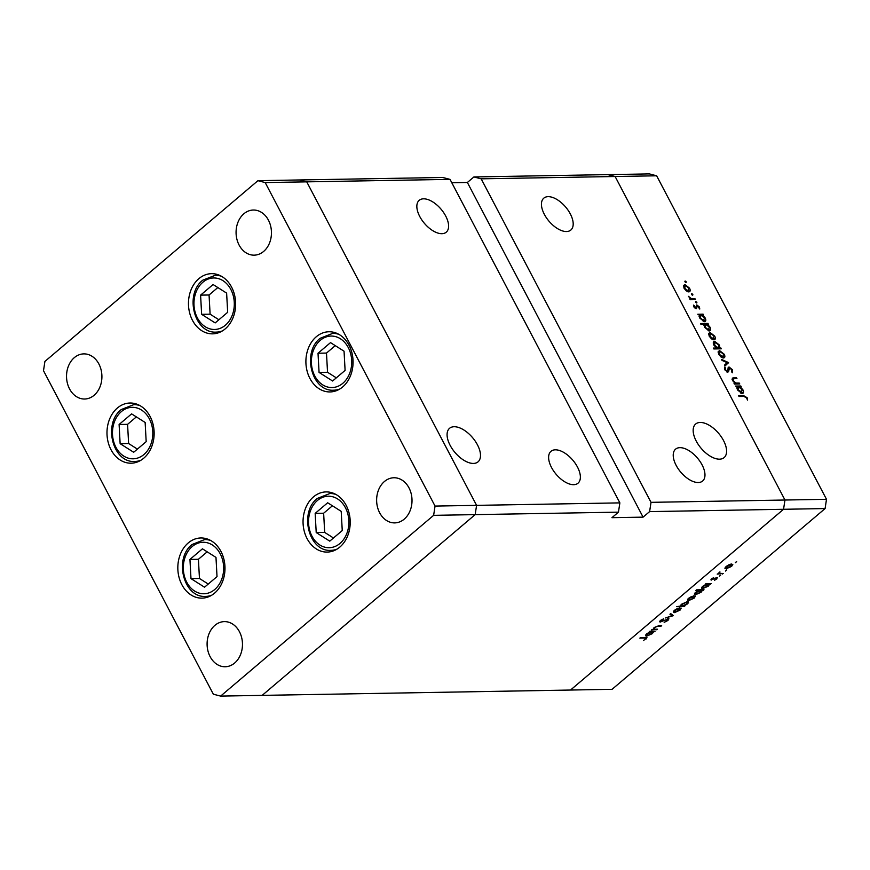<?xml version="1.0" encoding="UTF-8"?>
<svg xmlns="http://www.w3.org/2000/svg" width="870" height="870" viewBox="0 0 870 870"><rect width="100%" height="100%" fill="white"/><g stroke="black" fill="none" stroke-linecap="round" stroke-linejoin="round"><path stroke-width="1.3" d="M188.235 542.945A30.091 23.588 89 0 1 200.883 537.964A30.091 23.588 89 0 1 223.884 559.182A30.091 23.588 89 0 1 214.585 593.144A30.091 23.588 89 0 1 201.927 598.136A30.091 23.588 89 0 1 178.926 576.908A30.091 23.588 89 0 1 188.235 542.945M117.385 408.008A30.091 23.588 89 0 1 130.043 403.017A30.091 23.588 89 0 1 153.044 424.245A30.091 23.588 89 0 1 143.735 458.207A30.091 23.588 89 0 1 131.087 463.199A30.091 23.588 89 0 1 108.087 441.971A30.091 23.588 89 0 1 117.385 408.008M198.871 278.661A30.091 23.588 89 0 1 211.53 273.669A30.091 23.588 89 0 1 234.53 294.897A30.091 23.588 89 0 1 225.232 328.86A30.091 23.588 89 0 1 212.574 333.841A30.091 23.588 89 0 1 189.573 312.624A30.091 23.588 89 0 1 198.871 278.661M316.299 336.744A30.091 23.588 89 0 1 328.958 331.764A30.091 23.588 89 0 1 351.958 352.992A30.091 23.588 89 0 1 342.66 386.954A30.091 23.588 89 0 1 330.002 391.935A30.091 23.588 89 0 1 307.001 370.707A30.091 23.588 89 0 1 316.299 336.744M313.45 496.9A30.091 23.588 89 0 1 326.109 491.909A30.091 23.588 89 0 1 349.109 513.137A30.091 23.588 89 0 1 339.811 547.099A30.091 23.588 89 0 1 327.153 552.08A30.091 23.588 89 0 1 304.152 530.852A30.091 23.588 89 0 1 313.45 496.9M94.112 395.274A22.566 17.694 -91 0 0 101.083 369.804A22.566 17.694 -91 0 0 83.835 353.883A22.566 17.694 -91 0 0 74.341 357.624A22.566 17.694 -91 0 0 67.36 383.094A22.566 17.694 -91 0 0 84.618 399.015A22.566 17.694 -91 0 0 94.112 395.274M384.442 481.501A22.566 17.694 89 0 1 393.936 477.76A22.566 17.694 89 0 1 411.184 493.681A22.566 17.694 89 0 1 404.213 519.151A22.566 17.694 89 0 1 394.719 522.892A22.566 17.694 89 0 1 377.46 506.971A22.566 17.694 89 0 1 384.442 481.501M243.883 213.77A22.566 17.694 89 0 1 253.377 210.029A22.566 17.694 89 0 1 270.624 225.95A22.566 17.694 89 0 1 263.643 251.419A22.566 17.694 89 0 1 254.149 255.16A22.566 17.694 89 0 1 236.901 239.239A22.566 17.694 89 0 1 243.883 213.77M234.672 663.005A22.566 17.694 -91 0 0 241.642 637.536A22.566 17.694 -91 0 0 224.395 621.615A22.566 17.694 -91 0 0 214.901 625.356A22.566 17.694 -91 0 0 207.93 650.836A22.566 17.694 -91 0 0 225.178 666.757A22.566 17.694 -91 0 0 234.672 663.005M450.029 179.372L442.754 177.48L299.465 179.959L306.74 181.852L450.029 179.372L619.875 502.882L618.45 512.147L611.936 517.683L643.082 517.139L467.375 182.472L473.9 176.947L607.847 174.62L615.123 176.512L784.968 500.022L783.544 509.287L825.086 508.569L612.078 689.312L570.535 690.04L783.544 509.287L570.535 690.04L262.153 695.38L475.161 514.627L476.586 505.361L306.74 181.852L299.465 179.959L257.922 180.688L44.914 361.431L43.5 370.696L213.346 694.206L220.621 696.098L433.63 515.344L435.054 506.079L265.198 182.569L257.922 180.688M618.45 512.147L433.63 515.344M619.875 502.882L435.054 506.079M265.198 182.569L306.74 181.852L476.586 505.361L475.161 514.627L262.153 695.38L220.621 696.098M419.742 216.478A20.902 10.918 -130.3 0 1 419.199 200.317A20.902 10.918 -130.3 0 1 445.701 216.032A20.902 10.918 -130.3 0 1 446.245 232.192A20.902 10.918 -130.3 0 1 419.742 216.478M551.515 467.484A20.902 10.918 -130.3 0 1 550.971 451.323A20.902 10.918 -130.3 0 1 577.473 467.027A20.902 10.918 -130.3 0 1 578.017 483.187A20.902 10.918 -130.3 0 1 551.515 467.484M676.12 465.319A20.902 10.918 -130.3 0 1 675.577 449.159A20.902 10.918 -130.3 0 1 702.079 464.874A20.902 10.918 -130.3 0 1 702.612 481.034A20.902 10.918 -130.3 0 1 676.12 465.319M544.337 214.325A20.902 10.918 -130.3 0 1 543.793 198.164A20.902 10.918 -130.3 0 1 570.296 213.879A20.902 10.918 -130.3 0 1 570.84 230.039A20.902 10.918 -130.3 0 1 544.337 214.325M696.217 441.057A22 11.506 -130.3 0 1 695.641 424.038A22 11.506 -130.3 0 1 723.546 440.579A22 11.506 -130.3 0 1 724.112 457.598A22 11.506 -130.3 0 1 696.217 441.057M477.456 444.842A22 11.506 49.7 0 0 449.562 428.301A22 11.506 49.7 0 0 450.127 445.32A22 11.506 49.7 0 0 478.032 461.85A22 11.506 49.7 0 0 477.456 444.842M643.082 517.139L649.607 511.614L783.544 509.287L784.968 500.022L615.123 176.512L656.654 175.794L649.379 173.902L607.847 174.62L615.123 176.512L481.175 178.828L651.021 502.338L826.5 499.304L825.086 508.569M467.375 182.472L451.802 182.743M473.9 176.947L481.175 178.828M649.607 511.614L651.021 502.338M657.47 629.217L651.467 629.891L653.109 629.293L654.175 627.52L658.949 625.715L661.657 625.66L660.972 626.248L657.187 626.378L654.708 627.607L654.229 629.195L657.47 629.217M653.511 628.173L654.229 629.195M668.269 618.581L668.062 620.386L664.158 622.376L667.312 620.397L667.573 619.157L660.286 622.039L660.471 620.473L663.723 618.733L660.939 621.463L668.976 618.831M667.66 618.657L668.008 619.32L667.355 618.733M659.819 621.147L660.286 622.039L659.645 621.811M660.928 620.125L660.939 621.463M673.456 615.645L665.517 617.972L671.966 615.721L669.943 614.22L670.683 613.589L673.456 615.645M674.424 612.632L673.304 612.023L674.544 610.24L677.534 608.434L681.232 608.119L680.046 610.142L674.424 612.632L673.652 611.153M688.572 600.637L687.452 600.017L688.692 598.234L691.672 596.428L695.369 596.124L694.184 598.147L688.572 600.637L687.789 599.147M701.927 587.185L702.688 588.631C701.187 588.511 701.253 587.696 702.873 586.206L706.19 584.281L705.211 584.292L705.896 583.716L711.203 583.618L709.605 584.216L708.343 586.13L702.688 588.631L701.666 588.272M736.357 561.661L735.367 562.694L736.64 561.618M726.026 568.85L724.895 568.24L726.135 566.457L729.125 564.652L732.823 564.347L731.637 566.359L726.026 568.85L725.243 567.37M726.504 570.024L725.515 571.046L726.787 569.981M718.642 573.461L719.925 571.873L719.718 573.406L723.198 573.439L717.206 574.113L718.653 573.493M719.49 572.134L719.718 573.406M720.36 575.233L719.37 576.266L720.643 575.19M711.084 579.289L711.486 580.051L711.497 578.876L713.672 577.658L712.139 579.474L716.978 577.528L716.891 578.876L714.574 580.236L716.325 578.104L710.92 579.866M711.975 578.528L712.139 579.474M716.978 577.528L717.565 577.723M716.195 578.92L716.108 577.691M694.706 593.307L695.467 594.754C693.977 594.634 694.032 593.818 695.652 592.329L699.023 590.404L695.848 590.458L696.533 589.871L703.993 589.751L702.384 590.338L701.133 592.252L695.467 594.754L694.456 594.406M687.398 601.627C688.899 601.746 688.833 602.562 687.213 604.063L683.885 605.988L684.875 605.966L684.19 606.542L676.729 606.673L680.525 606.042L681.732 604.139L687.398 601.627L688.409 601.986M645.942 634.687L646.704 636.133C645.203 636.014 645.268 635.198 646.889 633.708L650.205 631.783L649.227 631.794L649.912 631.218L655.219 631.131L653.62 631.718L652.359 633.632L646.704 636.133L645.681 635.785M645.518 638.895L644.692 638.036L639.863 638.123L640.537 637.536L646.986 637.71L643.55 640.483L645.518 638.895L645.518 637.46M733.279 378.765L733.203 380.625L735.879 383.028L739.304 383.104L739.761 383.974L734.443 384.072L733.986 383.191L734.943 383.181L732.475 380.484L732.333 378.091L736.477 377.721L736.933 378.602L733.279 378.765L732.127 379.679M728.07 367.814L729.038 366.988L732.475 369.75L732.442 372.741L731.637 371.925L731.724 369.761L729.495 367.869L728.582 371.631L727.755 372.186L724.797 369.815L724.666 367.194L725.526 367.977L725.602 369.902L727.266 371.316L728.44 367.216M729.495 367.869L727.907 369.119M726.646 371.849L727.875 370.653M728.527 362.583L724.982 366.053L724.492 365.106L727.113 362.67L722.002 360.365L721.502 359.419L728.527 362.583L726.417 364.552L728.592 362.703M723.448 357.994L721.056 357.048L718.75 354.351L718.196 351.621L719.577 350.61L724.242 354.253C725.286 356.515 725.025 357.755 723.448 357.994L724.384 357.69M718.196 351.621L719.577 350.61L718.152 351.817M713.922 339.855L711.529 338.908L709.224 336.201L708.669 333.482L710.05 332.471L714.716 336.103C715.76 338.365 715.499 339.615 713.922 339.855L714.857 339.539M708.669 333.482L710.05 332.471L708.626 333.667M699.23 315.103L697.783 314.244L703.101 314.146L703.558 315.027L702.634 315.038L705.178 317.941C706.212 320.203 705.94 321.465 704.374 321.704L699.665 318.007L699.23 315.103M705.309 321.4L704.374 321.704M685.495 282.402L686.212 281.804L686.028 282.619L684.994 281.826L685.179 280.999L686.028 282.619M684.994 281.826L684.864 281.26M656.654 175.794L826.5 499.304M688.757 291.918L686.365 290.971L684.059 288.274L683.515 285.545L684.886 284.533L689.551 288.177C690.606 290.439 690.334 291.678 688.757 291.918L689.692 291.613M683.515 285.545L684.886 284.533L683.461 285.741M692.129 295.05L692.846 294.441L692.661 295.267L691.628 294.462L691.813 293.636L692.846 294.441L692.661 295.267M691.628 294.462L691.498 293.897M695.021 298.758L695.478 299.639L690.16 299.726L689.703 298.845L690.486 298.834L688.475 296.344L691.324 298.66L695.021 298.758L693.955 299.661M696.207 302.803L696.913 302.194L696.739 303.021L695.88 301.39L696.739 303.021M695.706 302.216L695.576 301.651M696.196 308.709L693.858 306.936L693.651 305.098L695.706 307.839L696.794 304.913L699.426 306.979L699.774 309.035L697.283 305.794L696.5 308.665M695.108 308.35L696.065 307.588M697.283 305.794L696.098 306.729M704.135 324.358L700.97 324.412L700.502 323.542L707.962 323.412L708.419 324.282L707.506 324.303L710.04 327.196C711.073 329.469 710.812 330.72 709.235 330.97L704.526 327.261L704.135 324.358M710.17 330.665L709.235 330.97M719.849 347.956L721.295 348.816L713.846 348.946L713.378 348.065L716.488 348.011L713.9 345.118C712.867 342.856 713.139 341.595 714.705 341.355L719.414 345.053L719.849 347.956L718.794 348.859M713.781 341.66L714.705 341.355L713.313 342.53M736.944 386.933L735.498 386.073L740.805 385.986L741.273 386.856L740.348 386.878L742.893 389.771C743.926 392.044 743.654 393.294 742.077 393.534L737.379 389.836L736.944 386.933M743.023 393.229L742.077 393.534M746.416 397.731L743.828 396.415L739 396.492L738.532 395.622L743.448 395.535L747.189 397.764L747.58 400.135L746.416 397.731M687.572 291.667L688.909 288.198L685.353 285.414L683.472 286.632M685.353 285.414L684.712 288.264L688.311 291.048L689.007 290.808L687.865 291.787M689.943 299.302L690.486 298.834M690.138 299.671L691.324 298.66M693.629 306.36L694.423 305.685M695.326 308.48L696.924 307.132M701.807 315.244L703.101 314.146M703.188 321.454L704.515 317.92L700.915 315.07L699.056 316.256M700.915 315.07L700.317 317.985L703.917 320.834L704.591 320.595L703.46 321.552M706.668 324.51L707.962 323.412M708.049 330.709L709.376 327.174L705.777 324.336L703.95 325.5M705.777 324.336L705.178 327.24L708.778 330.089L709.452 329.86L708.321 330.817M712.726 339.604L714.074 336.124L710.518 333.34L708.626 334.569M710.518 333.34L709.876 336.19L713.465 338.974L714.172 338.734L713.03 339.713M719.773 348.837L720.838 347.935M715.423 348.913L716.488 348.011M717.108 348.892L718.903 347.75L717.576 348.881M714.118 345.51L714.564 345.129L718.174 347.989L718.772 345.075L715.173 342.225L713.313 343.454M715.173 342.225L714.564 345.129M722.252 357.744L723.601 354.264L720.045 351.491L718.152 352.709M720.045 351.491L719.403 354.34L722.992 357.124L723.699 356.885L722.557 357.853M726.417 364.552L724.928 365.933M725.591 364.084L726.352 364.421M731.92 370.218L732.475 369.75M724.438 368.902L725.526 367.977M734.28 383.746L734.943 383.181M735.411 378.624L736.477 377.721M734.65 384.072L735.879 383.028M738.238 384.007L739.304 383.104M739.511 387.085L740.805 385.986M740.892 393.283L742.219 389.749L738.63 386.9L736.77 388.085M738.63 386.9L738.032 389.814L742.295 392.435L741.175 393.381M746.612 398.242L747.189 397.764M731.452 563.988L731.898 564.847L726.787 566.446L726.711 568.273L730.985 566.381L730.854 564.086M725.449 567.12L726.711 568.273M722.22 573.461L722.524 574.026M710.225 583.639L710.518 584.205M709.311 583.65L709.605 584.216M705.896 583.716L706.19 584.281M708.234 583.672L708.68 584.52L703.525 586.184L703.373 588.055L707.712 586.119L707.582 583.683M702.144 586.902L703.373 588.055M703.014 589.762L703.308 590.328M702.09 589.784L702.384 590.338M698.73 589.838L699.023 590.404M701.024 589.795L701.47 590.643L696.315 592.307L696.152 594.177L700.502 592.242L700.361 589.806M694.923 593.025L696.152 594.177M693.999 595.765L694.445 596.624L689.334 598.223L689.257 600.05L693.531 598.158L693.401 595.863M687.996 598.897L689.257 600.05M683.733 605.694L684.19 606.542M682.211 606.009L686.55 604.074L686.713 602.203L682.374 604.139L682.211 606.009L680.96 604.9M686.473 601.736L687.485 602.497L687.039 601.649M679.861 607.771L680.307 608.63L675.196 610.229L675.12 612.056L679.383 610.153L679.263 607.858M673.858 610.903L675.12 612.056M670.955 613.796L671.966 615.721M656.491 629.238L656.785 629.804M660.678 625.682L660.972 626.248M654.24 631.141L654.544 631.707M653.326 631.163L653.62 631.718M649.912 631.218L650.205 631.783M652.261 631.174L652.707 632.022L647.552 633.686L647.389 635.557L651.739 633.621L651.597 631.185M646.16 634.404L647.389 635.557M645.932 638.352L646.225 638.917M120.136 443.678L133.675 452.259L146.182 441.655L145.138 422.461L131.598 413.881L119.103 424.484L120.136 443.678L128.619 443.526L137.406 449.105M136.351 416.893L127.575 424.342L128.619 443.526M127.575 424.342L119.103 424.484M190.987 578.615L204.526 587.207L217.021 576.603L215.977 557.409L202.438 548.818L189.943 559.432L190.987 578.615L199.458 578.474L208.245 584.042M207.19 551.83L198.414 559.279L199.458 578.474M198.414 559.279L189.943 559.432M316.212 532.56L329.752 541.151L342.247 530.548L341.203 511.353L327.664 502.773L315.168 513.376L316.212 532.56L324.684 532.418L333.471 537.986M332.416 505.785L323.64 513.224L324.684 532.418M323.64 513.224L315.168 513.376M319.062 372.414L332.601 381.006L345.096 370.402L344.052 351.208L330.513 342.628L318.018 353.231L319.062 372.414L327.533 372.273L336.32 377.841M335.265 345.64L326.489 353.079L327.533 372.273M326.489 353.079L318.018 353.231M201.633 314.32L215.173 322.911L227.668 312.308L226.624 293.114L213.085 284.533L200.589 295.137L201.633 314.32L210.105 314.179L218.892 319.747M217.837 287.546L209.061 294.984L210.105 314.179M209.061 294.984L200.589 295.137M692.172 299.693L693.227 298.791M727.853 370.75L728.723 370.011M732.029 379.233L733.758 377.765M736.314 384.04L737.379 383.137M742.382 396.437L743.448 395.535M658.198 625.747L658.481 626.291M644.398 637.471L644.692 638.036M121.365 411.597A25.752 20.173 -91 0 0 115.906 447.267A25.752 20.173 -91 0 0 143.909 454.542A25.752 20.173 -91 0 0 149.379 418.872A25.752 20.173 -91 0 0 121.365 411.597M140.94 460.241A28.427 22.272 89 0 1 134.796 461.459C112.632 463.112 102.823 423.462 121.3 409.531L133.806 404.626A28.427 22.272 89 0 1 139.994 405.627M192.216 546.534A25.752 20.173 -91 0 0 186.745 582.215A25.752 20.173 -91 0 0 214.759 589.49A25.752 20.173 -91 0 0 220.219 553.809A25.752 20.173 -91 0 0 192.216 546.534M211.78 595.189A28.427 22.272 89 0 1 205.635 596.407C183.483 598.06 173.674 558.409 192.139 544.468L204.657 539.563A28.427 22.272 89 0 1 210.844 540.574M317.43 500.489A25.752 20.173 -91 0 0 311.971 536.159A25.752 20.173 -91 0 0 339.985 543.435A25.752 20.173 -91 0 0 345.444 507.754A25.752 20.173 -91 0 0 317.43 500.489M337.005 549.133A28.427 22.272 89 0 1 330.861 550.351C308.698 552.004 298.888 512.354 317.365 498.412L329.882 493.507A28.427 22.272 89 0 1 336.059 494.519M320.28 340.333A25.752 20.173 -91 0 0 314.82 376.014A25.752 20.173 -91 0 0 342.823 383.289A25.752 20.173 -91 0 0 348.294 347.608A25.752 20.173 -91 0 0 320.28 340.333M339.855 388.988A28.427 22.272 89 0 1 333.71 390.206C311.547 391.859 301.738 352.209 320.214 338.267L332.721 333.362A28.427 22.272 89 0 1 338.908 334.374M202.851 282.25A25.752 20.173 -91 0 0 197.392 317.92A25.752 20.173 -91 0 0 225.406 325.195A25.752 20.173 -91 0 0 230.865 289.514A25.752 20.173 -91 0 0 202.851 282.25M222.426 330.894A28.427 22.272 89 0 1 216.282 332.112C194.13 333.765 184.309 294.114 202.786 280.173L215.303 275.279A28.427 22.272 89 0 1 221.48 276.279M695.946 307.752L695.184 308.393M697.011 305.881L696.087 306.664M729.136 367.999L727.907 369.032M727.635 371.185L726.776 371.914M719.338 573.156L719.001 572.514M711.877 579.376L711.584 578.811M716.619 578.213L716.314 577.626M660.613 621.343L660.254 620.669M138.808 461.394L134.796 461.459M137.819 404.55L133.806 404.626M209.648 596.331L205.635 596.407M208.669 539.498L204.657 539.563M334.874 550.275L330.861 550.351M333.884 493.442L329.882 493.507M337.723 390.13L333.71 390.206M336.733 333.297L332.721 333.362M220.295 332.035L216.282 332.112M219.316 275.203L215.303 275.279"/></g></svg>
